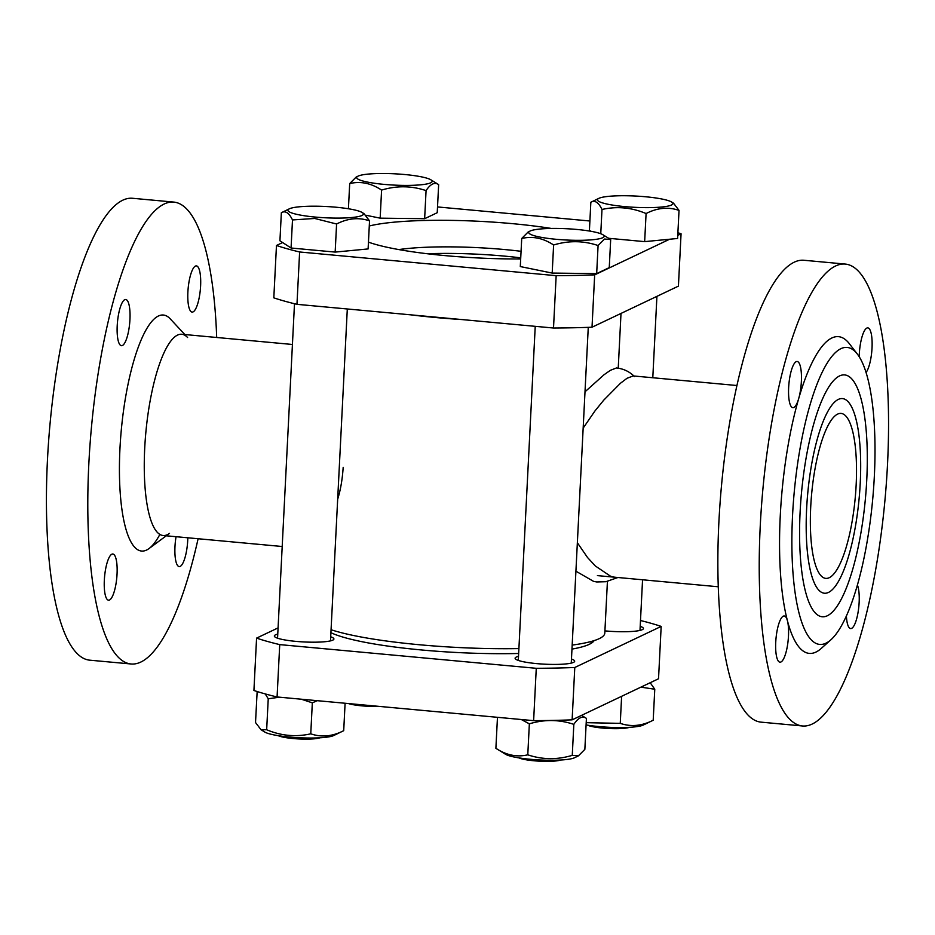 <?xml version="1.0" encoding="UTF-8"?>
<svg xmlns="http://www.w3.org/2000/svg" width="935" height="935" viewBox="0 0 935 935"><rect width="100%" height="100%" fill="white"/><g stroke="black" fill="none" stroke-linecap="round" stroke-linejoin="round"><path stroke-width="1.4" d="M166.255 535.802L149.039 548.553A118.511 31.311 -84.7 0 1 131.987 543.644A118.511 31.311 -84.7 0 1 121.281 430.158A118.511 31.311 -84.7 0 1 152.58 320.565A118.511 31.311 -84.7 0 1 170.24 318.858L184.826 334.543M169.515 533.382A101.062 26.706 -84.7 0 1 163.146 535.51A101.062 26.706 -84.7 0 1 145.848 432.426A101.062 26.706 -84.7 0 1 181.729 334.251A101.062 26.706 -84.7 0 1 187.596 337.512M343.18 467.336C342.362 479.48 340.55 490.033 337.745 498.974L337.675 499.232M617.942 577.503L605.833 581.722L596.682 581.956L593.62 581.383L575.913 571.192M585.006 391.8L604.08 374.713L610.415 370.295L616.457 367.969C623.47 368.706 629.477 371.569 634.479 376.56M614.529 577.187L610.684 576.322L595.303 565.956L587.46 557.435L577.351 542.709M583.159 428.125L594.882 411.049L603.694 400.203L620.466 383.245L627.011 378.289L633.205 375.94M865.904 492.885A121.433 32.082 -84.7 0 1 812.457 609.246A121.433 32.082 -84.7 0 1 800.968 498.928A121.433 32.082 -84.7 0 1 833.553 380.65A121.433 32.082 -84.7 0 1 865.904 492.885A121.433 32.082 95.3 0 0 833.553 380.65A121.433 32.082 95.3 0 0 800.968 498.928A121.433 32.082 95.3 0 0 812.457 609.246A121.433 32.082 95.3 0 0 865.904 492.885M860.235 483.161A97.743 25.829 95.3 0 0 842.423 398.579A97.743 25.829 95.3 0 0 807.302 498.343A97.743 25.829 95.3 0 0 824.448 593.234A97.743 25.829 95.3 0 0 860.235 483.161A97.743 25.829 -84.7 0 1 824.448 593.234A97.743 25.829 -84.7 0 1 806.636 508.652A97.743 25.829 -84.7 0 1 842.423 398.579A97.743 25.829 -84.7 0 1 860.235 483.161M462.112 319.583A145.79 21.797 -177.1 0 1 435.803 317.538A145.79 21.797 -177.1 0 1 410.851 314.85M331.06 629.734A145.79 21.797 2.9 0 0 419.231 644.729A145.79 21.797 2.9 0 0 518.913 648.586M572.173 645.092A145.79 21.797 2.9 0 0 604.805 633.1L607.423 581.441M856.144 485.113A82.829 21.891 95.3 0 0 841.056 413.422A82.829 21.891 95.3 0 0 810.727 506.712A82.829 21.891 95.3 0 0 825.815 578.391A82.829 21.891 95.3 0 0 856.144 485.113M187.806 537.789A23.188 6.124 -84.7 0 1 180.198 566.388A23.188 6.124 -84.7 0 1 179.216 566.587A23.188 6.124 -84.7 0 1 176.049 536.702M200.604 285.97A23.188 6.124 -84.7 0 1 192.119 312.091A23.188 6.124 -84.7 0 1 188.145 288.424A23.188 6.124 -84.7 0 1 196.373 265.891A23.188 6.124 -84.7 0 1 200.604 285.97M124.741 299.691A23.188 6.124 -84.7 0 1 125.711 299.504A23.188 6.124 -84.7 0 1 129.684 323.159A23.188 6.124 -84.7 0 1 121.445 345.693A23.188 6.124 -84.7 0 1 117.331 323.826A23.188 6.124 -84.7 0 1 124.741 299.691M173.793 202.089L132.419 198.267A231.938 61.289 95.3 0 0 53.108 395.645A231.938 61.289 95.3 0 0 75.723 652.046A231.938 61.289 95.3 0 0 89.783 660.18L131.145 663.99A231.938 61.289 -84.7 0 1 91.443 427.412A231.938 61.289 -84.7 0 1 173.793 202.089A231.938 61.289 -84.7 0 1 187.841 210.223A231.938 61.289 -84.7 0 1 216.686 337.477M104.334 580.121A23.188 6.124 -84.7 0 1 112.819 553.999A23.188 6.124 -84.7 0 1 116.793 577.655A23.188 6.124 -84.7 0 1 108.553 600.188A23.188 6.124 -84.7 0 1 104.334 580.121M159.464 535.171A118.511 31.311 -84.7 0 1 131.987 543.644A118.511 31.311 -84.7 0 1 121.281 430.158A118.511 31.311 -84.7 0 1 152.58 320.565A118.511 31.311 -84.7 0 1 170.544 319.186M198.103 538.747A231.938 61.289 -84.7 0 1 131.145 663.99M857.418 585.076A23.188 6.124 -84.7 0 1 858.482 609.585A23.188 6.124 -84.7 0 1 851.61 628.378A23.188 6.124 -84.7 0 1 850.64 628.565A23.188 6.124 -84.7 0 1 846.397 616.013M859.218 356.773A23.188 6.124 -84.7 0 1 867.797 327.881A23.188 6.124 -84.7 0 1 872.028 347.949A23.188 6.124 -84.7 0 1 866.044 372.516M831.005 639.692L821.292 648.399A159.043 42.028 -84.7 0 1 787.434 620.746A23.188 6.124 -84.7 0 1 787.258 646.763A23.188 6.124 -84.7 0 1 779.977 662.179A23.188 6.124 -84.7 0 1 775.746 642.1A23.188 6.124 -84.7 0 1 784.243 615.978A23.188 6.124 -84.7 0 1 787.434 620.746A159.043 42.028 -84.7 0 1 798.677 398.637A23.188 6.124 -84.7 0 1 792.868 407.672A23.188 6.124 -84.7 0 1 788.754 385.816A23.188 6.124 -84.7 0 1 796.164 361.681A23.188 6.124 -84.7 0 1 797.134 361.483A23.188 6.124 -84.7 0 1 801.412 374.608A23.188 6.124 -84.7 0 1 798.677 398.637A159.043 42.028 -84.7 0 1 831.846 337.979A159.043 42.028 -84.7 0 1 849.412 343.776L857.372 354.108A149.097 39.399 -84.7 0 1 872.671 499.535A149.097 39.399 -84.7 0 1 831.005 639.692A149.097 39.399 -84.7 0 1 792.179 524.278A149.097 39.399 -84.7 0 1 840.892 348.673A149.097 39.399 -84.7 0 1 857.372 354.108M885.889 489.262A231.938 61.289 -84.7 0 1 802.569 725.981A231.938 61.289 -84.7 0 1 761.885 500.798A231.938 61.289 -84.7 0 1 845.217 264.067A231.938 61.289 -84.7 0 1 885.889 489.262M845.217 264.067L803.843 260.257A231.938 61.289 95.3 0 0 720.523 496.976A231.938 61.289 95.3 0 0 761.195 722.159L802.569 725.981M533.628 720.651L277.076 696.972A228.619 34.186 -177.1 0 1 253.923 690.474L256.576 638.114A228.619 34.186 -177.1 0 0 279.729 644.612L536.269 668.303L533.628 720.651A228.619 34.186 -177.1 0 0 572.126 719.845L574.78 667.496L661.174 626.415L658.532 678.763L572.126 719.845M277.076 696.972L279.729 644.612M640.498 620.513A228.619 34.186 -177.1 0 1 661.174 626.415M330.709 636.793A29.815 4.465 -177.1 0 1 333.912 639.002A29.815 4.465 -177.1 0 1 303.898 641.948A29.815 4.465 -177.1 0 1 274.341 635.987A29.815 4.465 -177.1 0 1 275.486 634.853A29.815 4.465 -177.1 0 1 277.753 634.117M571.46 659.023A29.815 4.465 -177.1 0 1 574.674 661.232A29.815 4.465 -177.1 0 1 536.713 663.616A29.815 4.465 -177.1 0 1 515.103 658.217A29.815 4.465 -177.1 0 1 518.516 656.347M640.194 626.333A29.815 4.465 -177.1 0 1 643.409 628.542A29.815 4.465 -177.1 0 1 642.263 629.676A29.815 4.465 -177.1 0 1 604.922 630.88M574.78 667.496A228.619 34.186 -177.1 0 1 536.269 668.303M278.069 627.899L256.576 638.114M594.099 640.615A135.844 20.313 -177.1 0 1 571.963 649.1M518.656 653.483A135.844 20.313 -177.1 0 1 330.908 632.691M368.46 242.142A122.59 18.338 2.9 0 0 520.678 258.96M551.323 228.444A122.59 18.338 2.9 0 0 369.278 225.99M398.824 249.575A99.402 14.867 -177.1 0 1 521.075 251.305M589.892 220.999L437.522 206.939M282.639 242.551L276.468 245.484A228.619 34.186 2.9 0 0 299.621 251.982L556.161 275.673A228.619 34.186 2.9 0 0 594.672 274.867L669.589 239.243M677.758 235.351L681.066 233.773A228.619 34.186 2.9 0 0 677.898 232.745M520.737 257.85A99.402 14.867 2.9 0 0 427.342 253.747M556.161 275.673L553.508 328.021L296.968 304.331L299.621 251.982M553.508 328.021A228.619 34.186 2.9 0 0 592.019 327.215L594.672 274.867M681.066 233.773L678.413 286.133L592.019 327.215M276.468 245.484L273.815 297.844A228.619 34.186 2.9 0 0 296.968 304.331M278.221 735.658A22.089 3.308 2.9 0 0 293.099 738.533A22.089 3.308 2.9 0 0 319.98 737.773M292.491 219.935L291.065 248.009L279.927 240.798L281.353 212.713C285.304 210.398 289.02 212.806 292.491 219.935L314.721 218.463L336.588 224.003C347.808 218.229 358.795 217.177 369.535 220.859L364.019 213.671L362.161 212.514A37.774 5.645 -177.1 0 1 352.074 217.493A37.774 5.645 -177.1 0 1 315.317 217.072A37.774 5.645 -177.1 0 1 289.347 208.821A37.774 5.645 -177.1 0 1 325.964 206.506A37.774 5.645 -177.1 0 1 362.161 212.514M369.535 220.859L368.109 248.932L335.162 252.088L291.065 248.009M281.353 212.713L289.347 208.821M336.588 224.003L335.162 252.088M518.983 757.888A22.089 3.308 2.9 0 0 539.752 761.183A22.089 3.308 2.9 0 0 560.743 760.003M530.098 231.05A37.774 5.645 -177.1 0 1 566.715 228.736A37.774 5.645 -177.1 0 1 602.911 234.743A37.774 5.645 -177.1 0 1 602.713 237.724A37.774 5.645 -177.1 0 1 556.173 239.302A37.774 5.645 -177.1 0 1 530.098 231.05L528.135 232.009L521.718 238.483L520.292 266.557L552.188 273.078L553.613 244.993C568.679 240.447 583.498 240.622 598.084 245.531L596.67 273.604L552.188 273.078M521.718 238.483C532.588 235.924 543.223 238.098 553.613 244.993M598.084 245.531L604.559 239.033L610.684 239.547L609.258 267.62L596.67 273.604M610.684 239.547L602.911 234.743M587.718 725.198A22.089 3.308 2.9 0 0 608.486 728.494A22.089 3.308 2.9 0 0 629.477 727.313M600.761 233.727L601.988 209.475C598.517 202.346 594.8 199.938 590.838 202.252L598.844 198.36A37.774 5.645 -177.1 0 1 645.524 196.759A37.774 5.645 -177.1 0 1 671.657 202.053A37.774 5.645 -177.1 0 1 634.888 207.325A37.774 5.645 -177.1 0 1 598.844 198.36M590.838 202.252L589.424 230.337L590.873 231.272M601.988 209.475C616.925 206.109 631.628 207.465 646.085 213.542L644.659 241.627L608.673 238.296M646.085 213.542C657.305 207.769 668.28 206.717 679.032 210.398L677.606 238.472L644.659 241.627M679.032 210.398L673.516 203.199L671.657 202.053M348.416 703.552A22.089 3.308 2.9 0 0 378.967 706.369M356.165 177.066L349.702 183.564C360.571 181.016 371.195 183.19 381.585 190.085C396.65 185.539 411.482 185.714 426.068 190.611L424.642 218.696L380.171 218.159L365.865 215.237M381.585 190.085L380.171 218.159M426.068 190.611C430.509 183.891 434.705 181.904 438.655 184.627L437.229 212.713L424.642 218.696M438.655 184.627L430.895 179.824A37.774 5.645 -177.1 0 1 394.126 185.095A37.774 5.645 -177.1 0 1 358.082 176.131A37.774 5.645 -177.1 0 1 358.14 176.107A37.774 5.645 -177.1 0 1 394.804 173.816A37.774 5.645 -177.1 0 1 430.895 179.824M349.702 183.564L348.416 208.762M586.21 722.673L620.256 723.363C630.996 727.044 641.983 725.992 653.203 720.219L643.233 725.069A35.787 5.353 -177.1 0 1 643.187 725.092A35.787 5.353 -177.1 0 1 586.093 724.929M650.187 682.725L654.769 689.235L640.896 687.143M653.203 720.219L654.769 689.235M620.256 723.363L621.623 696.306M578.438 755.842L574.499 757.759A35.787 5.353 -177.1 0 1 530.274 759.278A35.787 5.353 -177.1 0 1 505.519 754.264L495.889 748.304C506.279 755.199 516.915 757.373 527.784 754.826C542.37 759.723 557.202 759.898 572.267 755.351L578.438 755.842L584.854 749.367L586.42 718.384C582.47 715.649 578.274 717.648 573.833 724.368C559.247 719.459 544.415 719.284 529.35 723.83L521.251 719.506M581.558 715.369L586.42 718.384M497.467 717.32L495.889 748.304M527.784 754.826L529.35 723.83M572.267 755.351L573.833 724.368M343.636 730.714L333.737 735.529A35.787 5.353 -177.1 0 1 299.048 737.727A35.787 5.353 -177.1 0 1 264.757 732.035L261.029 729.732L266.662 729.756C281.119 735.833 295.822 737.201 310.759 733.823C321.5 737.505 332.486 736.453 343.706 730.679L343.484 730.784M257.148 691.526L255.524 722.533L261.029 729.732M279.542 697.194L268.24 698.772L265.224 693.91M317.269 700.677L312.325 702.84L301.292 699.205M266.662 729.756L268.24 698.772M310.759 733.823L312.325 702.84M343.706 730.679L345.097 703.249M736.885 385.512L633.112 375.928M618.234 368.191L621.004 313.435M597.407 575.609L718.302 586.771M292.433 344.477L181.729 334.251M282.195 546.508L163.146 535.51M591.119 641.492L591.014 643.42M294.49 303.735L277.555 638.196M347.306 308.982L330.499 640.872M535.229 326.338L518.306 660.426M588.267 327.355L571.262 663.102M656.919 296.36L652.794 377.74M642.555 579.77L639.996 630.412M358.082 176.131L356.106 177.089"/></g></svg>
